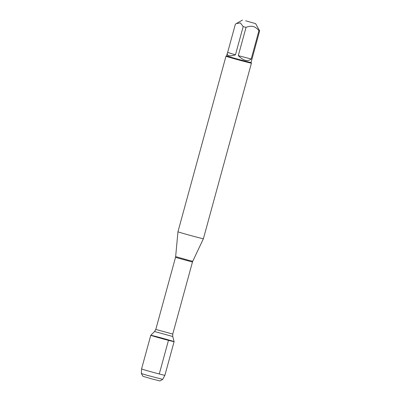 <?xml version="1.0" encoding="UTF-8"?>
<svg xmlns="http://www.w3.org/2000/svg" width="401" height="401" viewBox="0 0 401 401"><rect width="100%" height="100%" fill="white"/><g stroke="black" fill="none" stroke-linecap="round" stroke-linejoin="round"><path stroke-width="0.6" d="M177.954 231.753L177.954 231.753A13.193 0.276 15.3 0 0 190.605 235.502A13.193 0.276 15.3 0 0 203.402 238.715L251.432 63.152A13.193 0.276 -164.7 0 1 251.432 63.152A13.193 0.276 -164.7 0 1 245.292 61.719A13.193 0.276 -164.7 0 1 232.425 58.205A13.193 0.276 -164.7 0 1 225.984 56.19A13.193 0.276 -164.7 0 1 225.989 56.185L177.954 231.753L175.653 256.59L188.62 260.304L192.741 261.267L203.402 238.715M168.47 340.349A12.09 0.256 -164.7 0 1 156.621 337.111A12.09 0.256 -164.7 0 1 150.776 335.281A12.09 0.256 -164.7 0 1 156.4 336.599A12.09 0.256 -164.7 0 1 168.189 339.822A12.09 0.256 -164.7 0 1 174.094 341.662A12.09 0.256 -164.7 0 1 168.47 340.349L159.267 373.993M245.658 20.792L255.617 23.639L245.658 20.792M227.648 52.421L227.342 53.233C226.876 56.035 229.578 56.576 235.447 54.847L227.648 52.421L235.382 24.15L236.304 23.579L240.384 22.922L243.181 26.576A12.667 0.266 15.3 0 0 246.039 27.373C251.252 25.143 255.547 26.26 258.931 30.722A12.667 0.266 15.3 0 0 259.637 30.852L255.617 23.639M235.447 54.847L243.181 26.576M238.304 55.644C243.442 60.746 247.738 61.864 251.201 58.992L238.304 55.644L246.039 27.373M251.201 58.992L258.931 30.722M259.637 30.852L251.061 62.506A12.667 0.266 -164.7 0 1 251.061 62.506A12.667 0.266 -164.7 0 1 238.775 59.418A12.667 0.266 -164.7 0 1 226.63 55.824A12.667 0.266 -164.7 0 1 226.635 55.819L227.342 53.233M174.094 341.662A12.09 0.256 -164.7 0 1 162.37 338.72A12.09 0.256 -164.7 0 1 150.776 335.286L154.575 331.527L172.741 336.494L174.094 341.662L164.891 375.306A12.09 0.256 -164.7 0 1 153.167 372.359A12.09 0.256 -164.7 0 1 141.573 368.93A12.09 0.256 -164.7 0 1 141.573 368.925L150.776 335.286M141.573 368.93L141.363 373.526L146.871 375.241L162.726 379.371L164.891 375.306M162.726 379.371L159.964 380.95L151.408 378.795L142.941 376.293L141.368 373.531M172.751 334.068L192.46 262.033L175.508 257.392L155.799 329.432L172.751 334.068L172.741 336.494M155.799 329.432L154.575 331.527M175.653 256.59L175.508 257.392M192.46 262.033L192.741 261.267M242.5 20.05L236.304 23.579M226.63 55.819L225.989 56.185M251.061 62.501L251.432 63.147"/></g></svg>
